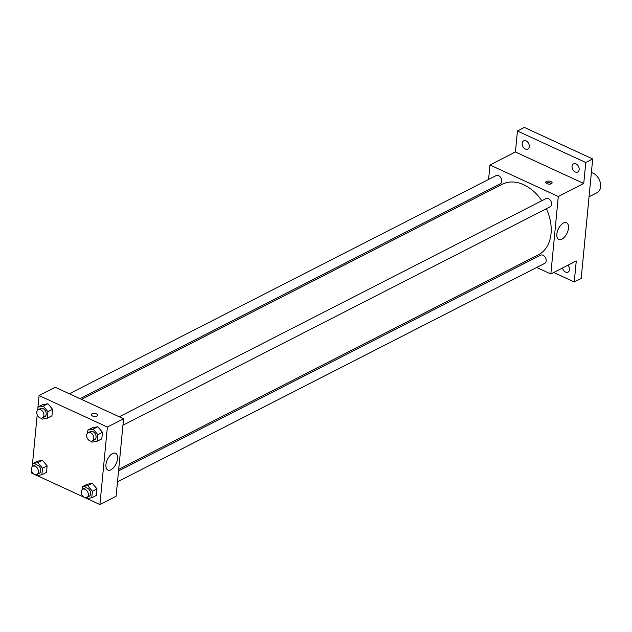 <?xml version="1.0" encoding="UTF-8"?>
<svg xmlns="http://www.w3.org/2000/svg" width="632" height="632" viewBox="0 0 632 632"><rect width="100%" height="100%" fill="white"/><g stroke="black" fill="none" stroke-linecap="round" stroke-linejoin="round"><path stroke-width="0.95" d="M589.056 196.789L597.122 192.665A11.044 7.821 -117.1 0 0 600.4 183.035A11.044 7.821 -117.1 0 0 593.029 173.144A11.044 7.821 -117.1 0 0 591.386 172.576M488.583 179.449L489.982 164.984L515.42 151.98L517.434 130.99L524.37 127.443L592.697 158.956L581.195 278.428L574.251 281.975L553.735 272.51M487.391 191.891L487.541 190.319M522.166 143.29A4.598 3.263 62.9 0 1 523.636 140.833A4.598 3.263 62.9 0 1 527.53 141.916A4.598 3.263 62.9 0 1 529.284 146.577A4.598 3.263 62.9 0 1 527.823 149.026A4.598 3.263 62.9 0 1 523.928 147.951A4.598 3.263 62.9 0 1 522.166 143.29M572.047 166.295A4.598 3.263 62.9 0 1 573.508 163.838A4.598 3.263 62.9 0 1 577.403 164.92A4.598 3.263 62.9 0 1 579.157 169.581A4.598 3.263 62.9 0 1 577.695 172.03A4.598 3.263 62.9 0 1 573.801 170.956A4.598 3.263 62.9 0 1 572.047 166.295M515.42 151.98L583.739 183.493L585.761 162.503L592.697 158.956M517.434 130.99L585.761 162.503M489.982 164.984L558.301 196.497L583.739 183.493M558.301 196.497L550.835 273.988L576.273 260.984L574.251 281.975M563.444 223.009A9.235 4.835 -65.2 0 1 566.533 222.725A9.235 4.835 -65.2 0 1 567.054 233.137A9.235 4.835 -65.2 0 1 558.799 239.488A9.235 4.835 -65.2 0 1 557.337 231.596A9.235 4.835 -65.2 0 1 563.444 223.009M567.971 265.235A4.598 3.263 62.9 0 1 569.519 269.674A4.598 3.263 62.9 0 1 568.057 272.131A4.598 3.263 62.9 0 1 562.519 268.023M541.845 200.723A39.603 28.061 -117.1 0 0 523.754 184.749A39.603 28.061 -117.1 0 0 502.377 184.228L81.552 399.408M118.698 469.371L538.44 254.751A39.603 28.061 -117.1 0 0 546.38 208.734M550.835 273.988L536.702 267.47M526.077 262.572L524.536 261.861M117.497 481.821L544.721 263.37A4.598 3.263 -117.1 0 0 546.087 259.357A4.598 3.263 -117.1 0 0 543.014 255.241A4.598 3.263 -117.1 0 0 540.526 255.178L118.547 470.951M80.011 398.697L500.291 183.801A4.598 3.263 -117.1 0 0 501.658 179.788A4.598 3.263 -117.1 0 0 498.585 175.664A4.598 3.263 -117.1 0 0 496.104 175.601L69.386 393.791M119.258 416.796L545.977 198.614A4.598 3.263 62.9 0 1 550.97 201.221A4.598 3.263 62.9 0 1 550.164 206.806L122.948 425.249M546.885 183.643A3.223 1.525 -174.5 0 1 545.708 182.3A3.223 1.525 -174.5 0 1 549.058 181.1A3.223 1.525 -174.5 0 1 552.115 182.917A3.223 1.525 -174.5 0 1 550.227 184.102A3.223 1.525 -174.5 0 1 546.885 183.643M546.127 183.161A3.223 1.525 -174.5 0 1 551.538 183.683M37.659 410.144L39.066 395.553L55.245 387.274L123.572 418.787L116.106 496.278L99.919 504.557L87.05 498.616M34.041 474.166L31.6 473.044L31.758 471.369M32.208 466.716L37.209 414.797M87.034 484.278L92.335 483.314L97.004 488.876L96.372 495.401L97.004 488.876L92.335 483.314L87.034 484.278L82.413 486.648L87.706 485.676L92.375 491.238L91.751 497.763L86.45 498.727L85.62 497.739M42.613 404.701L47.906 403.737L52.575 409.299L51.943 415.824L52.575 409.299L47.906 403.737L42.613 404.701L37.983 407.071L43.284 406.107L47.945 411.669L47.321 418.187L42.028 419.158L41.199 418.163M85.92 498.095L84.846 497.605M83.914 497.171L37.177 475.612M36.048 475.09L34.973 474.6M39.066 395.553L107.385 427.066L99.919 504.557M37.162 461.273L42.462 460.309L47.123 465.871L46.499 472.396L47.123 465.871L42.462 460.309L37.162 461.273L32.54 463.635L37.833 462.671L42.502 468.233L41.87 474.758L36.577 475.722L35.748 474.735M92.485 427.714L97.778 426.742L102.447 432.304L101.823 438.829L102.447 432.304L97.778 426.742L92.485 427.714L87.856 430.076L93.157 429.112L97.826 434.674L97.194 441.199L91.901 442.163L91.071 441.176M107.385 427.066L123.572 418.787M112.528 453.571A9.235 4.835 -65.2 0 1 115.609 453.286A9.235 4.835 -65.2 0 1 116.138 463.698A9.235 4.835 -65.2 0 1 107.882 470.05A9.235 4.835 -65.2 0 1 106.421 462.166A9.235 4.835 -65.2 0 1 112.528 453.571M92.501 415.982A3.223 1.525 -174.5 0 1 91.324 414.639A3.223 1.525 -174.5 0 1 94.674 413.431A3.223 1.525 -174.5 0 1 97.731 415.256A3.223 1.525 -174.5 0 1 95.843 416.441A3.223 1.525 -174.5 0 1 92.501 415.982M91.324 414.639A3.223 1.525 -174.5 0 1 94.674 413.439A3.223 1.525 -174.5 0 1 97.731 415.256M87.564 433.118L87.856 430.076M92.311 440.915L94.618 439.73A4.598 3.263 -117.1 0 0 95.985 435.717A4.598 3.263 -117.1 0 0 92.92 431.601A4.598 3.263 -117.1 0 0 90.431 431.538L88.117 432.723A4.598 3.263 -117.1 0 0 87.311 438.3A4.598 3.263 -117.1 0 0 92.311 440.915A4.598 3.263 -117.1 0 0 93.678 436.902A4.598 3.263 -117.1 0 0 90.605 432.778A4.598 3.263 -117.1 0 0 88.117 432.723M93.157 429.112L97.778 426.742M97.826 434.674L102.447 432.304M97.194 441.199L101.823 438.829M82.121 489.682L82.413 486.648M86.861 497.487L89.175 496.302A4.598 3.263 -117.1 0 0 90.542 492.288A4.598 3.263 -117.1 0 0 87.469 488.165A4.598 3.263 -117.1 0 0 84.988 488.109L82.674 489.287A4.598 3.263 -117.1 0 0 81.868 494.872A4.598 3.263 -117.1 0 0 86.861 497.487A4.598 3.263 -117.1 0 0 88.227 493.474A4.598 3.263 -117.1 0 0 85.154 489.35A4.598 3.263 -117.1 0 0 82.674 489.287M87.706 485.676L92.335 483.314M92.375 491.238L97.004 488.876M91.751 497.763L96.372 495.401M37.691 410.113L37.983 407.071M42.439 417.91L44.746 416.725A4.598 3.263 -117.1 0 0 46.112 412.712A4.598 3.263 -117.1 0 0 43.039 408.596A4.598 3.263 -117.1 0 0 40.559 408.533L38.244 409.718A4.598 3.263 -117.1 0 0 37.438 415.295A4.598 3.263 -117.1 0 0 42.439 417.91A4.598 3.263 -117.1 0 0 43.798 413.897A4.598 3.263 -117.1 0 0 40.732 409.773A4.598 3.263 -117.1 0 0 38.244 409.718M43.284 406.107L47.906 403.737M47.945 411.669L52.575 409.299M47.321 418.187L51.943 415.824M32.248 466.677L32.54 463.635M36.988 474.474L39.303 473.297A4.598 3.263 -117.1 0 0 40.669 469.284A4.598 3.263 -117.1 0 0 37.596 465.16A4.598 3.263 -117.1 0 0 35.108 465.105L32.801 466.282A4.598 3.263 -117.1 0 0 31.987 471.867A4.598 3.263 -117.1 0 0 36.988 474.474A4.598 3.263 -117.1 0 0 38.355 470.469A4.598 3.263 -117.1 0 0 35.281 466.345A4.598 3.263 -117.1 0 0 32.801 466.282M37.833 462.671L42.462 460.309M42.502 468.233L47.123 465.871M41.87 474.758L46.499 472.396"/></g></svg>
